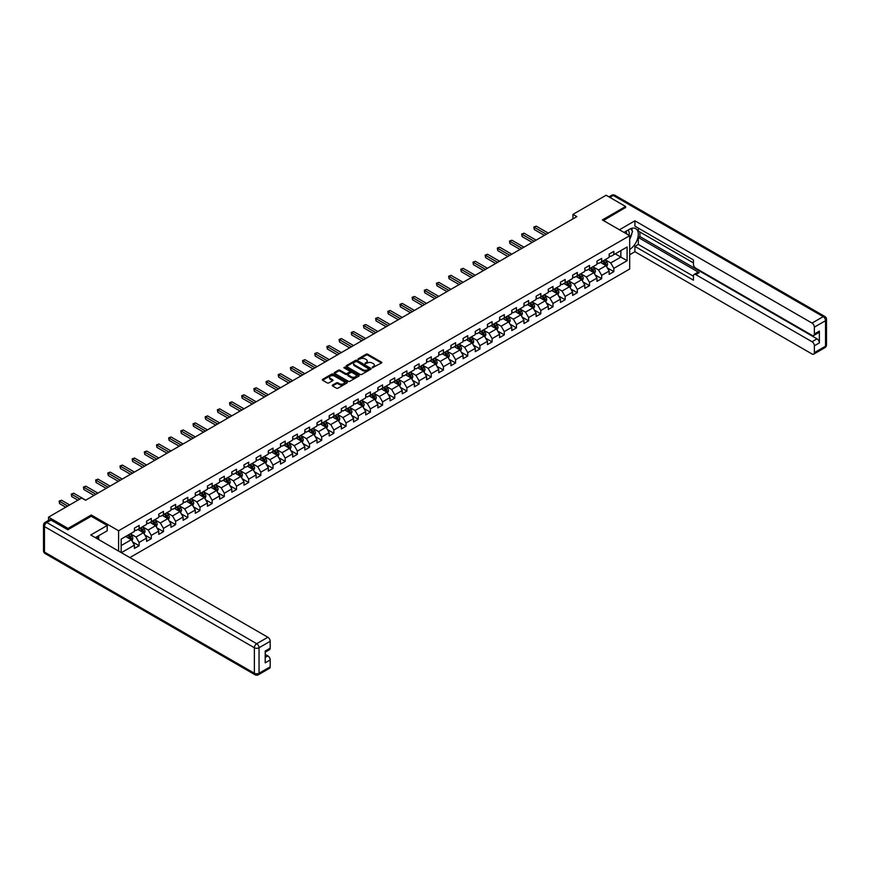 <?xml version="1.0" encoding="UTF-8"?>
<svg xmlns="http://www.w3.org/2000/svg" width="870" height="870" viewBox="0 0 870 870"><rect width="100%" height="100%" fill="white"/><g stroke="black" fill="none" stroke-linecap="round" stroke-linejoin="round"><path stroke-width="1.3" d="M372.284 367.738L381.495 363.04A1.087 0.631 0 0 0 381.495 362.159L367.716 354.199A1.087 0.631 0 0 0 366.183 354.199L358.038 358.897L358.038 359.517L360.169 358.908A3.469 2.001 0 0 1 365.074 358.908L366.216 359.571A3.469 2.001 0 0 1 367.238 360.985A3.469 2.001 0 0 1 366.216 362.398L365.161 363.627L367.292 363.018A3.469 2.001 0 0 1 372.197 363.018L373.339 363.682A3.469 2.001 0 0 1 374.361 365.096A3.469 2.001 0 0 1 373.339 366.509L372.284 367.118M332.558 385.062A1.087 0.631 0 0 0 332.558 385.943L336.429 388.183A1.087 0.631 0 0 0 337.951 388.183L346.989 382.963A1.087 0.631 0 0 0 346.989 382.082L333.21 374.122A1.087 0.631 0 0 0 331.677 374.122L322.639 379.342A1.087 0.631 0 0 0 322.639 380.223L327.305 382.92A1.087 0.631 0 0 0 328.838 382.92L332.71 380.69A1.087 0.631 0 0 0 332.71 379.798L330.393 378.461A2.893 1.675 0 0 1 329.545 377.275A2.893 1.675 0 0 1 331.329 375.731A2.893 1.675 0 0 1 334.493 376.101L343.563 381.343A2.893 1.675 0 0 1 344.411 382.517A2.893 1.675 0 0 1 342.628 384.062A2.893 1.675 0 0 1 339.474 383.703L337.951 382.833A1.087 0.631 0 0 0 336.429 382.833L332.558 385.062L332.558 385.943L336.429 383.735L336.429 382.833M91.285 516.301L91.285 514.996L68.034 528.416L48.524 517.15L48.524 520.401M91.285 514.996L118.592 530.754L629.684 235.683L629.684 269.026L129.869 557.583M625.628 207.712L625.628 206.494L602.366 219.925L629.684 235.683M625.628 206.494L606.118 195.239L572.949 214.379L572.949 218.881M48.524 517.15L81.693 498.01L85.586 500.261L576.854 216.63L572.949 214.379M360.245 374.426A1.087 0.631 0 0 0 361.779 374.426L370.816 369.206A1.087 0.631 0 0 0 370.816 368.325L357.026 360.365A1.087 0.631 0 0 0 355.493 360.365L346.456 365.585A1.087 0.631 0 0 0 346.456 366.466L360.245 374.426M344.118 367.901L344.89 368.01L344.89 367.107L358.908 375.198A1.087 0.631 0 0 1 358.908 376.09L349.87 381.299A1.087 0.631 0 0 1 348.337 381.299L334.548 373.35L338.419 371.131L338.419 370.228L334.548 372.458A1.087 0.631 0 0 0 334.548 373.35L334.548 372.458M338.419 371.131A1.087 0.631 0 0 1 339.952 371.131L339.952 370.228A1.087 0.631 0 0 0 338.419 370.228M339.952 370.228L345.542 373.458A1.087 0.631 0 0 0 347.076 373.458L349.631 371.979A1.087 0.631 0 0 0 349.631 371.088L343.813 367.727L344.89 367.107M118.592 551.08L118.592 530.754M132.599 541.956L139.113 545.718L139.113 542.423L146.606 538.106L146.606 541.39L151.293 538.693L151.293 535.398L158.786 531.081L158.786 534.365L163.462 531.657L163.462 528.373L170.955 524.044L170.955 527.34L175.631 524.632L175.631 521.347L183.124 517.019L183.124 520.303L187.811 517.606L187.811 514.322L195.293 509.994L195.293 513.278L199.98 510.581L199.98 507.286L207.473 502.969L207.473 506.253L212.149 503.545L212.149 500.261L219.642 495.933L219.642 499.228L224.329 496.52L224.329 493.236L231.811 488.907L231.811 492.202L236.499 489.495L236.499 486.21L243.992 481.882L243.992 485.166L248.668 482.469L248.668 479.174L256.161 474.857L256.161 478.141L260.837 475.444L260.837 472.149L268.33 467.832L268.33 471.116L273.017 468.408L273.017 465.124L280.51 460.796L280.51 464.091L285.186 461.383L285.186 458.098L292.679 453.77L292.679 457.054L297.355 454.357L297.355 451.073L304.848 446.745L304.848 450.029L309.535 447.332L309.535 444.037L317.017 439.72L317.017 443.004L321.704 440.296L321.704 437.012L329.197 432.684L329.197 435.979L333.873 433.271L333.873 429.987L341.366 425.658L341.366 428.953L346.053 426.246L346.053 422.961L353.535 418.633L353.535 421.917L358.222 419.22L358.222 415.925L365.715 411.608L365.715 414.892L370.392 412.195L370.392 408.9L377.885 404.583L377.885 407.867L382.561 405.159L382.561 401.875L390.054 397.546L390.054 400.842L394.741 398.134L394.741 394.849L402.234 390.521L402.234 393.805L406.91 391.108L406.91 387.824L414.403 383.496L414.403 386.78L419.079 384.083L419.079 380.788L426.572 376.471L426.572 379.755L431.259 377.058L431.259 373.763L438.741 369.435L438.741 372.73L443.428 370.022L443.428 366.738L450.921 362.409L450.921 365.704L455.597 362.997L455.597 359.712L463.09 355.384L463.09 358.668L467.766 355.971L467.766 352.676L475.259 348.359L475.259 351.643L479.946 348.946L479.946 345.651L487.439 341.334L487.439 344.618L492.115 341.91L492.115 338.626L499.608 334.297L499.608 337.593L504.285 334.885L504.285 331.601L511.777 327.272L511.777 330.567L516.465 327.859L516.465 324.575L523.947 320.247L523.947 323.531L528.634 320.834L528.634 317.539L536.127 313.222L536.127 316.506L540.803 313.809L540.803 310.514L548.296 306.186L548.296 309.481L552.983 306.773L552.983 303.489L560.465 299.16L560.465 302.455L565.152 299.748L565.152 296.463L572.645 292.135L572.645 295.419L577.321 292.722L577.321 289.427L584.814 285.11L584.814 288.394L589.49 285.697L589.49 282.402L596.983 278.085L596.983 281.369L601.67 278.661L601.67 275.377L609.163 271.048L609.163 274.344L613.839 271.636L613.839 268.351L627.107 260.695L627.107 246.993L620.865 250.603L620.865 257.085L627.107 260.695M139.113 545.718L134.437 548.415L134.437 545.131L121.365 552.678M121.169 552.559L121.169 539.096L134.437 531.439L134.437 528.144L139.113 525.447L139.113 528.732L146.606 524.403L146.606 521.119L151.293 518.411L151.293 521.706L158.786 517.378L158.786 514.094L163.462 511.386L163.462 514.681L170.955 510.353L170.955 507.069L175.631 504.361L175.631 507.645L183.124 503.328L183.124 500.032L187.811 497.335L187.811 500.62L195.293 496.302L195.293 493.007L199.98 490.31L199.98 493.594L207.473 489.266L207.473 485.982L212.149 483.274L212.149 486.569L219.642 482.241L219.642 478.957L224.329 476.249L224.329 479.544L231.811 475.216L231.811 471.921L236.499 469.224L236.499 472.508L243.992 468.19L243.992 464.895L248.668 462.198L248.668 465.483L256.161 461.154L256.161 457.87L260.837 455.162L260.837 458.457L268.33 454.129L268.33 450.845L273.017 448.137L273.017 451.432L280.51 447.104L280.51 443.82L285.186 441.112L285.186 444.396L292.679 440.079L292.679 436.783L297.355 434.087L297.355 437.371L304.848 433.053L304.848 429.758L309.535 427.061L309.535 430.346L317.017 426.017L317.017 422.733L321.704 420.025L321.704 423.32L329.197 418.992L329.197 415.708L333.873 413L333.873 416.295L341.366 411.967L341.366 408.672L346.053 405.975L346.053 409.259L353.535 404.941L353.535 401.646L358.222 398.949L358.222 402.234L365.715 397.905L365.715 394.621L370.392 391.913L370.392 395.208L377.885 390.88L377.885 387.596L382.561 384.888L382.561 388.183L390.054 383.855L390.054 380.571L394.741 377.863L394.741 381.147L402.234 376.83L402.234 373.534L406.91 370.837L406.91 374.122L414.403 369.804L414.403 366.509L419.079 363.812L419.079 367.096L426.572 362.768L426.572 359.484L431.259 356.776L431.259 360.071L438.741 355.743L438.741 352.459L443.428 349.751L443.428 353.046L450.921 348.718L450.921 345.423L455.597 342.726L455.597 346.01L463.09 341.692L463.09 338.397L467.766 335.7L467.766 338.985L475.259 334.656L475.259 331.372L479.946 328.664L479.946 331.959L487.439 327.631L487.439 324.347L492.115 321.639L492.115 324.934L499.608 320.606L499.608 317.322L504.285 314.614L504.285 317.898L511.777 313.581L511.777 310.285L516.465 307.588L516.465 310.873L523.947 306.555L523.947 303.26L528.634 300.563L528.634 303.847L536.127 299.519L536.127 296.235L540.803 293.527L540.803 296.822L548.296 292.494L548.296 289.21L552.983 286.502L552.983 289.797L560.465 285.469L560.465 282.174L565.152 279.477L565.152 282.761L572.645 278.443L572.645 275.148L577.321 272.451L577.321 275.736L584.814 271.407L584.814 268.123L589.49 265.426L589.49 268.71L596.983 264.382L596.983 261.098L601.67 258.39L601.67 261.685L609.163 257.357L609.163 254.073L613.839 251.365L613.839 254.649L627.107 246.993M137.873 529.449L143.485 532.701L135.992 537.018L130.38 533.778M134.437 529.634L135.992 530.537L139.113 528.732M135.992 537.018L139.113 542.423M143.485 532.701L146.606 538.106M150.042 522.424L155.665 525.665L148.172 529.993L142.549 526.752M146.606 522.609L148.172 523.512L151.293 521.706M148.172 529.993L151.293 535.398M155.665 525.665L158.786 531.081M162.211 515.399L167.834 518.64L160.341 522.968L154.719 519.727M158.786 515.584L160.341 516.476L163.462 514.681M160.341 522.968L163.462 528.373M167.834 518.64L170.955 524.044M174.392 508.374L180.003 511.614L172.51 515.943L166.899 512.691M170.955 508.548L172.51 509.45L175.631 507.645M172.51 515.943L175.631 521.347M180.003 511.614L183.124 517.019M186.561 501.337L192.172 504.589L184.69 508.906L179.068 505.666M183.124 501.522L184.69 502.425L187.811 500.62M184.69 508.906L187.811 514.322M192.172 504.589L195.293 509.994M198.73 494.312L204.352 497.564L196.859 501.881L191.237 498.64M195.293 494.497L196.859 495.4L199.98 493.594M196.859 501.881L199.98 507.286M204.352 497.564L207.473 502.969M210.899 487.287L216.521 490.528L209.028 494.856L203.417 491.615M207.473 487.472L209.028 488.364L212.149 486.569M209.028 494.856L212.149 500.261M216.521 490.528L219.642 495.933M223.079 480.262L228.69 483.502L221.208 487.831L215.586 484.59M219.642 480.436L221.208 481.338L224.329 479.544M221.208 487.831L224.329 493.236M228.69 483.502L231.811 488.907M235.248 473.236L240.87 476.477L233.377 480.805L227.755 477.554M231.811 473.41L233.377 474.313L236.499 472.508M233.377 480.805L236.499 486.21M240.87 476.477L243.992 481.882M247.417 466.2L253.039 469.452L245.547 473.769L239.935 470.529M243.992 466.385L245.547 467.288L248.668 465.483M245.547 473.769L248.668 479.174M253.039 469.452L256.161 474.857M259.597 459.175L265.209 462.416L257.716 466.744L252.104 463.503M256.161 459.36L257.716 460.263L260.837 458.457M257.716 466.744L260.837 472.149M265.209 462.416L268.33 467.832M271.766 452.15L277.389 455.391L269.896 459.719L264.273 456.478M268.33 452.335L269.896 453.226L273.017 451.432M269.896 459.719L273.017 465.124M277.389 455.391L280.51 460.796M283.935 445.125L289.558 448.365L282.065 452.694L276.442 449.442M280.51 445.299L282.065 446.201L285.186 444.396M282.065 452.694L285.186 458.098M289.558 448.365L292.679 453.77M296.115 438.099L301.727 441.34L294.234 445.657L288.622 442.417M292.679 438.273L294.234 439.176L297.355 437.371M294.234 445.657L297.355 451.073M301.727 441.34L304.848 446.745M308.284 431.063L313.896 434.315L306.414 438.632L300.792 435.391M304.848 431.248L306.414 432.151L309.535 430.346M306.414 438.632L309.535 444.037M313.896 434.315L317.017 439.72M320.454 424.038L326.076 427.279L318.583 431.607L312.961 428.366M317.017 424.223L318.583 425.115L321.704 423.32M318.583 431.607L321.704 437.012M326.076 427.279L329.197 432.684M332.623 417.013L338.245 420.253L330.752 424.582L325.141 421.341M329.197 417.187L330.752 418.089L333.873 416.295M330.752 424.582L333.873 429.987M338.245 420.253L341.366 425.658M344.803 409.987L350.414 413.228L342.932 417.556L337.31 414.305M341.366 410.161L342.932 411.064L346.053 409.259M342.932 417.556L346.053 422.961M350.414 413.228L353.535 418.633M356.972 402.951L362.594 406.203L355.101 410.52L349.479 407.28M353.535 403.136L355.101 404.039L358.222 402.234M355.101 410.52L358.222 415.925M362.594 406.203L365.715 411.608M369.141 395.926L374.763 399.167L367.271 403.495L361.648 400.254M365.715 396.111L367.271 397.014L370.392 395.208M367.271 403.495L370.392 408.9M374.763 399.167L377.885 404.583M381.321 388.901L386.933 392.142L379.44 396.47L373.828 393.229M377.885 389.086L379.44 389.978L382.561 388.183M379.44 396.47L382.561 401.875M386.933 392.142L390.054 397.546M393.49 381.876L399.112 385.116L391.62 389.445L385.997 386.193M390.054 382.05L391.62 382.952L394.741 381.147M391.62 389.445L394.741 394.849M399.112 385.116L402.234 390.521M405.659 374.85L411.282 378.091L403.789 382.408L398.166 379.168M402.234 375.024L403.789 375.927L406.91 374.122M403.789 382.408L406.91 387.824M411.282 378.091L414.403 383.496M417.828 367.814L423.451 371.066L415.958 375.383L410.346 372.142M414.403 367.999L415.958 368.902L419.079 367.096M415.958 375.383L419.079 380.788M423.451 371.066L426.572 376.471M430.008 360.789L435.62 364.03L428.138 368.358L422.515 365.117M426.572 360.974L428.138 361.866L431.259 360.071M428.138 368.358L431.259 373.763M435.62 364.03L438.741 369.435M442.178 353.764L447.8 357.004L440.307 361.333L434.685 358.092M438.741 353.938L440.307 354.84L443.428 353.046M440.307 361.333L443.428 366.738M447.8 357.004L450.921 362.409M454.347 346.738L459.969 349.979L452.476 354.308L446.865 351.056M450.921 346.912L452.476 347.815L455.597 346.01M452.476 354.308L455.597 359.712M459.969 349.979L463.09 355.384M466.527 339.702L472.138 342.954L464.645 347.271L459.034 344.031M463.09 339.887L464.645 340.79L467.766 338.985M464.645 347.271L467.766 352.676M472.138 342.954L475.259 348.359M478.696 332.677L484.318 335.918L476.825 340.246L471.203 337.005M475.259 332.862L476.825 333.765L479.946 331.959M476.825 340.246L479.946 345.651M484.318 335.918L487.439 341.334M490.865 325.652L496.487 328.893L488.994 333.221L483.372 329.98M487.439 325.837L488.994 326.728L492.115 324.934M488.994 333.221L492.115 338.626M496.487 328.893L499.608 334.297M503.045 318.627L508.656 321.867L501.163 326.196L495.552 322.944M499.608 318.801L501.163 319.703L504.285 317.898M501.163 326.196L504.285 331.601M508.656 321.867L511.777 327.272M515.214 311.601L520.825 314.842L513.343 319.159L507.721 315.919M511.777 311.775L513.343 312.678L516.465 310.873M513.343 319.159L516.465 324.575M520.825 314.842L523.947 320.247M527.383 304.565L533.005 307.817L525.513 312.134L519.89 308.894M523.947 304.75L525.513 305.653L528.634 303.847M525.513 312.134L528.634 317.539M533.005 307.817L536.127 313.222M539.552 297.54L545.175 300.781L537.682 305.109L532.07 301.868M536.127 297.725L537.682 298.617L540.803 296.822M537.682 305.109L540.803 310.514M545.175 300.781L548.296 306.186M551.732 290.515L557.344 293.755L549.862 298.084L544.239 294.843M548.296 290.689L549.862 291.591L552.983 289.797M549.862 298.084L552.983 303.489M557.344 293.755L560.465 299.16M563.901 283.489L569.524 286.73L562.031 291.058L556.408 287.807M560.465 283.663L562.031 284.566L565.152 282.761M562.031 291.058L565.152 296.463M569.524 286.73L572.645 292.135M576.071 276.453L581.693 279.705L574.2 284.022L568.588 280.782M572.645 276.638L574.2 277.541L577.321 275.736M574.2 284.022L577.321 289.427M581.693 279.705L584.814 285.11M588.25 269.428L593.862 272.669L586.369 276.997L580.758 273.756M584.814 269.613L586.369 270.516L589.49 268.71M586.369 276.997L589.49 282.402M593.862 272.669L596.983 278.085M600.42 262.403L606.042 265.644L598.549 269.972L592.927 266.731M596.983 262.588L598.549 263.479L601.67 261.685M598.549 269.972L601.67 275.377M606.042 265.644L609.163 271.048M615.242 253.844L620.865 257.085L610.718 262.947L605.096 259.695M609.163 255.552L610.718 256.454L613.839 254.649M610.718 262.947L613.839 268.351M68.034 528.416L68.034 529.634M121.169 545.577L131.316 539.726L125.693 536.486M131.316 539.726L134.437 545.131M607.325 267.873L613.839 271.636M595.156 274.909L601.67 278.661M582.976 281.934L589.49 285.697M570.807 288.96L577.321 292.722M558.638 295.985L565.152 299.748M546.458 303.01L552.983 306.773M534.289 310.046L540.803 313.809M522.12 317.071L528.634 320.834M509.95 324.097L516.465 327.859M497.77 331.122L504.285 334.885M485.601 338.158L492.115 341.91M473.432 345.183L479.946 348.946M461.252 352.209L467.766 355.971M449.083 359.234L455.597 362.997M436.914 366.259L443.428 370.022M424.734 373.295L431.259 377.058M412.565 380.32L419.079 384.083M400.396 387.346L406.91 391.108M388.227 394.371L394.741 398.134M376.047 401.407L382.561 405.159M363.877 408.432L370.392 412.195M351.708 415.458L358.222 419.22M339.528 422.483L346.053 426.246M327.359 429.508L333.873 433.271M315.19 436.544L321.704 440.296M303.021 443.569L309.535 447.332M290.841 450.595L297.355 454.357M278.672 457.62L285.186 461.383M266.503 464.645L273.017 468.408M254.323 471.681L260.837 475.444M242.154 478.707L248.668 482.469M229.984 485.732L236.499 489.495M217.804 492.757L224.329 496.52M205.635 499.793L212.149 503.545M193.466 506.818L199.98 510.581M181.297 513.844L187.811 517.606M169.117 520.869L175.631 524.632M156.948 527.894L163.462 531.657M144.779 534.93L151.293 538.693M372.588 367.847L373.339 367.412A3.469 2.001 0 0 0 374.361 365.998L374.361 365.096M367.238 360.985L367.238 361.887A3.469 2.001 0 0 1 366.216 363.301L365.465 363.736M381.495 362.159L381.495 363.04L367.716 355.101A1.087 0.631 0 0 0 366.183 355.101L358.342 359.625M370.794 369.217L357.026 361.267A1.087 0.631 0 0 0 355.493 361.267L346.467 366.477L346.456 365.585M368.902 369.076L356.798 361.474L354.612 362.116A3.469 2.001 0 0 0 353.601 363.529A3.469 2.001 0 0 0 354.612 364.943L362.888 369.717A3.469 2.001 0 0 0 367.792 369.717L368.902 369.076L368.902 369.978L368.902 369.358M353.601 363.529L353.601 364.432A3.469 2.001 0 0 0 354.612 365.846L354.612 364.943M368.902 369.978L367.792 370.62A3.469 2.001 0 0 1 362.888 370.62L354.612 365.846M339.952 371.131L345.542 374.361A1.087 0.631 0 0 0 347.076 374.361L349.631 372.871A1.087 0.631 0 0 0 349.957 372.436L349.957 371.533M344.89 368.01L358.886 376.09M351.339 376.808A2.893 1.675 0 0 0 354.492 377.167A2.893 1.675 0 0 0 356.287 375.622A2.893 1.675 0 0 0 355.438 374.437L352.241 372.588A1.087 0.631 0 0 0 350.708 372.588L348.141 374.078A1.087 0.631 0 0 0 348.141 374.959L351.339 376.808L351.339 377.71A2.893 1.675 0 0 0 354.492 378.069A2.893 1.675 0 0 0 356.287 376.525L356.287 375.622M347.826 374.513L347.826 375.416A1.087 0.631 0 0 0 348.141 375.862L348.141 374.959M351.339 377.71L348.141 375.862M344.411 382.517L344.411 383.42A2.893 1.675 0 0 1 342.628 384.964A2.893 1.675 0 0 1 339.474 384.605L337.951 383.735A1.087 0.631 0 0 0 336.429 383.735M329.545 377.275L329.545 378.178A2.893 1.675 0 0 0 330.393 379.363L330.393 378.461M332.71 379.798L332.71 380.69L330.393 379.363M346.989 382.082L346.989 382.963L333.21 375.024A1.087 0.631 0 0 0 331.677 375.024L322.65 380.233L322.639 379.342M606.651 266.709L607.586 264.371A2.925 1.686 -120 0 0 606.651 261.881L605.041 259.738M602.236 263.447L601.137 261.99M548.296 233.117L536.224 226.156L534.278 227.277L534.278 229.528L544.392 235.378M602.616 261.13L604.226 263.284A2.925 1.686 60 0 1 605.063 265.046L605.998 264.502A2.925 1.686 -120 0 0 605.161 262.74L603.552 260.587M602.823 261.011L604.606 263.403A1.49 0.859 60 0 1 604.878 263.849L605.998 264.502M534.278 229.528L533.843 227.026L546.349 234.247M533.843 227.026L536.224 226.156M628.966 235.281A7.177 4.143 120 0 0 627.912 230.18M626.683 233.954A4.915 2.838 120 0 0 625.671 231.485A4.915 2.838 120 0 0 625.66 231.474M630.641 228.679L632.566 231.409L629.684 238.848M97.201 536.572L99.006 539.77M624.018 232.42L629.521 229.245A12.419 7.167 120 0 1 635.731 228.636A12.419 7.167 120 0 1 637.666 238.478A12.419 7.167 120 0 1 629.684 249.429M629.684 254.747L634.904 251.724L634.904 246.406L693.433 280.194L693.433 275.964A3.306 1.914 -120 0 1 694.119 274.452A3.306 1.914 -120 0 1 695.772 274.615L812.036 341.736L817.028 338.854A3.306 1.914 60 0 1 819.366 342.91L819.366 331.1A3.306 1.914 60 0 1 818.681 332.623L813.689 335.505A3.306 1.914 -120 0 0 814.374 333.982L814.374 327.142A3.306 1.914 -120 0 0 812.036 323.085L823.194 316.637L613.296 195.456L609.903 197.414M639.907 231.996L639.907 236.586L638.341 237.488L638.341 244.426L634.904 246.406M638.341 228.125L638.341 231.094L693.433 262.903M813.689 335.505A3.306 1.914 -120 0 1 812.036 335.341L695.772 268.21A3.306 1.914 -120 0 1 693.433 264.165L693.433 259.923L634.904 226.135L634.904 220.817L812.036 323.085M619.418 229.767L634.904 220.817M634.904 251.724L812.036 353.992A3.306 1.914 -120 0 0 813.689 354.155A3.306 1.914 -120 0 0 814.374 352.633L814.374 345.792A3.306 1.914 -120 0 0 812.036 341.736M625.628 207.441L603.421 220.534M638.341 237.488L699.208 272.625L695.772 274.615M639.907 236.586L817.028 338.854M638.341 244.426L693.433 276.236M694.119 274.452L697.544 272.462A3.306 1.914 60 0 1 699.208 272.625M629.684 239.206A12.419 7.167 120 0 0 631.935 233.029M632.142 230.8A12.419 7.167 120 0 0 631.827 228.266M51.026 520.086L46.806 522.511A3.306 1.914 -120 0 0 45.153 522.348L49.372 519.923A3.306 1.914 60 0 1 51.026 520.086L67.795 529.765L91.209 516.258L107.206 525.491L107.206 530.809L96.124 537.203A12.419 7.167 120 0 0 95.374 537.671M107.206 525.491L90.741 534.996L267.862 637.253A3.306 1.914 60 0 1 270.2 641.31L270.2 648.161A3.306 1.914 60 0 1 269.515 649.672L265.209 652.163M98.701 538.704L98.701 535.713M265.209 657.437L267.862 655.904A3.306 1.914 60 0 1 270.2 659.96L270.2 666.811A3.306 1.914 60 0 1 269.515 668.323L258.357 674.761A3.306 1.914 -120 0 0 259.042 673.25L270.2 666.811M270.2 648.161L265.209 651.043L265.209 662.842L270.2 659.96M267.862 655.904L265.209 654.37M594.482 273.745L595.406 271.407A2.925 1.686 -120 0 0 594.482 268.917L592.861 266.764M590.056 270.472L588.968 269.015M536.127 240.153L524.055 233.182L522.098 234.302L522.098 236.553L532.222 242.404M590.447 268.156L592.057 270.309A2.925 1.686 60 0 1 592.894 272.071L593.829 271.527A2.925 1.686 -120 0 0 592.992 269.765L591.382 267.623M590.654 268.047L592.437 270.429A1.49 0.859 60 0 1 592.709 270.875L593.829 271.527M522.098 236.553L521.674 234.063L534.169 241.273M521.674 234.063L524.055 233.182M582.313 280.771L583.237 278.433A2.925 1.686 -120 0 0 582.302 275.942L580.692 273.789M577.887 277.508L576.788 276.04M523.947 247.178L511.886 240.207L509.929 241.338L509.929 243.589L520.053 249.429M578.278 275.192L579.888 277.334A2.925 1.686 60 0 1 580.725 279.096L581.66 278.552A2.925 1.686 -120 0 0 580.823 276.801L579.213 274.648M578.474 275.072L580.268 277.454A1.49 0.859 60 0 1 580.54 277.911L581.66 278.552M509.929 243.589L509.505 241.088L522 248.298M509.505 241.088L511.886 240.207M570.133 287.796L571.068 285.458A2.925 1.686 -120 0 0 570.133 282.967L568.523 280.814M565.717 284.533L564.619 283.076M511.777 254.203L499.706 247.232L497.76 248.363L497.76 250.614L507.873 256.454M566.098 282.217L567.708 284.37A2.925 1.686 60 0 1 568.545 286.121L569.491 285.588A2.925 1.686 -120 0 0 568.654 283.827L567.033 281.673M566.305 282.097L568.088 284.479A1.49 0.859 60 0 1 568.36 284.936L569.491 285.588M497.76 250.614L497.325 248.113L509.831 255.334M497.325 248.113L499.706 247.232M557.964 294.821L558.888 292.483A2.925 1.686 -120 0 0 557.964 289.993L556.354 287.85M553.537 291.559L552.45 290.101M499.608 261.228L487.537 254.257L485.59 255.388L485.59 257.64L495.704 263.479M553.929 289.242L555.538 291.396A2.925 1.686 60 0 1 556.376 293.147L557.311 292.614A2.925 1.686 -120 0 0 556.474 290.852L554.864 288.699M554.136 289.123L555.919 291.515A1.49 0.859 60 0 1 556.191 291.961L557.311 292.614M485.59 257.64L485.155 255.138L497.651 262.359M485.155 255.138L487.537 254.257M545.794 301.857L546.719 299.519A2.925 1.686 -120 0 0 545.784 297.029L544.174 294.876M541.368 298.584L540.27 297.127M487.439 268.254L475.368 261.294L473.41 262.414L473.41 264.665L483.535 270.516M541.76 296.268L543.369 298.421A2.925 1.686 60 0 1 544.207 300.183L545.142 299.639A2.925 1.686 -120 0 0 544.305 297.877L542.695 295.735M541.966 296.148L543.75 298.54A1.49 0.859 60 0 1 544.022 298.986L545.142 299.639M473.41 264.665L472.986 262.164L485.482 269.385M472.986 262.164L475.368 261.294M533.614 308.883L534.55 306.544A2.925 1.686 -120 0 0 533.614 304.054L532.005 301.901M529.199 305.609L528.101 304.152M475.259 275.29L463.188 268.319L461.241 269.439L461.241 271.701L471.366 277.541M529.591 303.293L531.2 305.446A2.925 1.686 60 0 1 532.038 307.208L532.973 306.664A2.925 1.686 -120 0 0 532.135 304.902L530.526 302.76M529.786 303.184L531.581 305.566A1.49 0.859 60 0 1 531.842 306.022L532.973 306.664M461.241 271.701L460.806 269.2L473.313 276.41M460.806 269.2L463.188 268.319M521.445 315.908L522.381 313.57A2.925 1.686 -120 0 0 521.445 311.079L519.836 308.926M517.019 312.645L515.932 311.177M463.09 282.315L451.019 275.344L449.072 276.475L449.072 278.726L459.186 284.566M517.411 310.329L519.02 312.471A2.925 1.686 60 0 1 519.858 314.233L520.793 313.689A2.925 1.686 -120 0 0 519.955 311.938L518.346 309.785M517.617 310.209L519.401 312.591A1.49 0.859 60 0 1 519.673 313.048L520.793 313.689M449.072 278.726L448.637 276.225L461.143 283.435M448.637 276.225L451.019 275.344M509.276 322.933L510.201 320.595A2.925 1.686 -120 0 0 509.265 318.105L507.656 315.962M504.85 319.671L503.763 318.213M450.921 289.34L438.85 282.369L436.892 283.5L436.892 285.751L447.017 291.591M505.242 317.354L506.851 319.507A2.925 1.686 60 0 1 507.688 321.258L508.624 320.726A2.925 1.686 -120 0 0 507.786 318.964L506.177 316.81M505.448 317.235L507.232 319.616A1.49 0.859 60 0 1 507.504 320.073L508.624 320.726M436.892 285.751L436.468 283.25L448.963 290.471M436.468 283.25L438.85 282.369M497.107 329.958L498.031 327.62A2.925 1.686 -120 0 0 497.096 325.13L495.487 322.987M492.681 326.696L491.583 325.239M438.741 296.365L426.67 289.405L424.723 290.526L424.723 292.777L434.848 298.617M493.072 324.379L494.682 326.533A2.925 1.686 60 0 1 495.519 328.294L496.455 327.751A2.925 1.686 -120 0 0 495.617 325.989L494.008 323.836M493.268 324.26L495.063 326.652A1.49 0.859 60 0 1 495.334 327.098L496.455 327.751M424.723 292.777L424.299 290.275L436.794 297.496M424.299 290.275L426.67 289.405M484.927 336.994L485.862 334.656A2.925 1.686 -120 0 0 484.927 332.166L483.318 330.013M480.512 333.721L479.413 332.264M426.572 303.402L414.501 296.431L412.554 297.551L412.554 299.802L422.668 305.653M480.892 331.405L482.502 333.558A2.925 1.686 60 0 1 483.339 335.32L484.275 334.776A2.925 1.686 -120 0 0 483.437 333.014L481.828 330.872M481.099 331.296L482.883 333.678A1.49 0.859 60 0 1 483.154 334.123L484.275 334.776M412.554 299.802L412.119 297.312L424.625 304.522M412.119 297.312L414.501 296.431M472.758 344.02L473.682 341.682A2.925 1.686 -120 0 0 472.758 339.191L471.138 337.038M468.332 340.757L467.244 339.289M414.403 310.427L402.331 303.456L400.374 304.587L400.374 306.838L410.499 312.678M468.723 338.441L470.333 340.583A2.925 1.686 60 0 1 471.17 342.345L472.105 341.801A2.925 1.686 -120 0 0 471.268 340.05L469.659 337.897M468.93 338.321L470.713 340.703A1.49 0.859 60 0 1 470.985 341.16L472.105 341.801M400.374 306.838L399.95 304.337L412.445 311.547M399.95 304.337L402.331 303.456M460.589 351.045L461.513 348.707A2.925 1.686 -120 0 0 460.578 346.216L458.969 344.063M456.163 347.782L455.064 346.325M402.223 317.452L390.162 310.481L388.205 311.612L388.205 313.863L398.329 319.703M456.554 345.466L458.164 347.619A2.925 1.686 60 0 1 459.001 349.37L459.936 348.837A2.925 1.686 -120 0 0 459.099 347.076L457.489 344.922M456.75 345.346L458.544 347.728A1.49 0.859 60 0 1 458.816 348.185L459.936 348.837M388.205 313.863L387.781 311.362L400.276 318.583M387.781 311.362L390.162 310.481M448.409 358.07L449.344 355.732A2.925 1.686 -120 0 0 448.409 353.242L446.799 351.099M443.994 354.808L442.895 353.351M390.054 324.477L377.982 317.506L376.036 318.637L376.036 320.889L386.149 326.728M444.374 352.491L445.984 354.645A2.925 1.686 60 0 1 446.821 356.396L447.767 355.863A2.925 1.686 -120 0 0 446.93 354.101L445.32 351.948M444.581 352.372L446.364 354.764A1.49 0.859 60 0 1 446.636 355.21L447.767 355.863M376.036 320.889L375.601 318.387L388.107 325.608M375.601 318.387L377.982 317.506M436.24 365.106L437.164 362.757A2.925 1.686 -120 0 0 436.24 360.278L434.63 358.125M431.814 361.833L430.726 360.376M377.885 331.503L365.813 324.543L363.867 325.663L363.867 327.914L373.98 333.765M432.205 359.517L433.815 361.67A2.925 1.686 60 0 1 434.652 363.432L435.587 362.888A2.925 1.686 -120 0 0 434.75 361.126L433.14 358.984M432.412 359.397L434.195 361.789A1.49 0.859 60 0 1 434.467 362.235L435.587 362.888M363.867 327.914L363.432 325.413L375.938 332.634M363.432 325.413L365.813 324.543M424.071 372.132L424.995 369.793A2.925 1.686 -120 0 0 424.06 367.303L422.45 365.15M419.644 368.858L418.546 367.401M365.715 338.539L353.644 331.568L351.687 332.688L351.687 334.95L361.811 340.79M420.036 366.542L421.645 368.695A2.925 1.686 60 0 1 422.483 370.457L423.418 369.913A2.925 1.686 -120 0 0 422.581 368.151L420.971 366.009M420.243 366.433L422.026 368.815A1.49 0.859 60 0 1 422.298 369.271L423.418 369.913M351.687 334.95L351.262 332.449L363.758 339.659M351.262 332.449L353.644 331.568M411.891 379.157L412.826 376.819A2.925 1.686 -120 0 0 411.891 374.328L410.281 372.175M407.475 375.894L406.377 374.426M353.535 345.564L341.464 338.593L339.517 339.724L339.517 341.975L349.642 347.815M407.867 373.578L409.476 375.72A2.925 1.686 60 0 1 410.314 377.482L411.249 376.938A2.925 1.686 -120 0 0 410.412 375.187L408.802 373.034M408.063 373.458L409.857 375.84A1.49 0.859 60 0 1 410.118 376.297L411.249 376.938M339.517 341.975L339.082 339.474L351.589 346.684M339.082 339.474L341.464 338.593M399.721 386.182L400.657 383.844A2.925 1.686 -120 0 0 399.721 381.354L398.112 379.211M395.295 382.92L394.208 381.462M341.366 352.589L329.295 345.618L327.348 346.749L327.348 349L337.462 354.84M395.687 380.603L397.296 382.756A2.925 1.686 60 0 1 398.134 384.507L399.069 383.974A2.925 1.686 -120 0 0 398.232 382.213L396.622 380.06M395.894 380.484L397.677 382.865A1.49 0.859 60 0 1 397.949 383.322L399.069 383.974M327.348 349L326.913 346.499L339.42 353.72M326.913 346.499L329.295 345.618M387.552 393.207L388.477 390.869A2.925 1.686 -120 0 0 387.541 388.379L385.932 386.236M383.126 389.945L382.039 388.488M329.197 359.614L317.126 352.654L315.168 353.775L315.168 356.026L325.293 361.866M383.518 387.628L385.127 389.782A2.925 1.686 60 0 1 385.965 391.543L386.9 391A2.925 1.686 -120 0 0 386.062 389.238L384.453 387.085M383.724 387.509L385.508 389.901A1.49 0.859 60 0 1 385.78 390.347L386.9 391M315.168 356.026L314.744 353.524L327.24 360.745M314.744 353.524L317.126 352.654M375.383 400.243L376.308 397.905A2.925 1.686 -120 0 0 375.372 395.415L373.763 393.262M370.957 396.97L369.859 395.513M317.017 366.651L304.946 359.68L302.999 360.8L302.999 363.051L313.124 368.902M371.349 394.654L372.958 396.807A2.925 1.686 60 0 1 373.796 398.569L374.731 398.025A2.925 1.686 -120 0 0 373.893 396.263L372.284 394.121M371.544 394.545L373.339 396.927A1.49 0.859 60 0 1 373.611 397.372L374.731 398.025M302.999 363.051L302.575 360.561L315.07 367.771M302.575 360.561L304.946 359.68M363.203 407.269L364.138 404.931A2.925 1.686 -120 0 0 363.203 402.44L361.594 400.287M358.788 404.006L357.69 402.538M304.848 373.676L292.777 366.705L290.83 367.836L290.83 370.087L300.944 375.927M359.169 401.69L360.778 403.832A2.925 1.686 60 0 1 361.615 405.594L362.551 405.05A2.925 1.686 -120 0 0 361.724 403.299L360.104 401.146M359.375 401.57L361.159 403.952A1.49 0.859 60 0 1 361.431 404.409L362.551 405.05M290.83 370.087L290.395 367.586L302.901 374.796M290.395 367.586L292.777 366.705M351.034 414.294L351.958 411.956A2.925 1.686 -120 0 0 351.034 409.465L349.414 407.312M346.608 411.031L345.521 409.574M292.679 380.701L280.608 373.73L278.65 374.861L278.65 377.112L288.775 382.952M346.999 408.715L348.609 410.857A2.925 1.686 60 0 1 349.446 412.619L350.382 412.086A2.925 1.686 -120 0 0 349.544 410.325L347.935 408.171M347.206 408.596L348.99 410.977A1.49 0.859 60 0 1 349.262 411.434L350.382 412.086M278.65 377.112L278.226 374.611L290.721 381.832M278.226 374.611L280.608 373.73M338.865 421.319L339.789 418.981A2.925 1.686 -120 0 0 338.854 416.491L337.245 414.348M334.439 418.057L333.34 416.599M280.499 387.726L268.438 380.755L266.481 381.887L266.481 384.138L276.606 389.978M334.83 415.74L336.44 417.894A2.925 1.686 60 0 1 337.277 419.644L338.212 419.112A2.925 1.686 -120 0 0 337.375 417.35L335.766 415.197M335.026 415.621L336.82 418.013A1.49 0.859 60 0 1 337.092 418.459L338.212 419.112M266.481 384.138L266.057 381.636L278.552 388.857M266.057 381.636L268.438 380.755M326.685 428.355L327.62 426.006A2.925 1.686 -120 0 0 326.685 423.527L325.075 421.374M322.27 425.082L321.171 423.625M268.33 394.752L256.258 387.792L254.312 388.912L254.312 391.163L264.426 397.014M322.65 422.766L324.271 424.919A2.925 1.686 60 0 1 325.097 426.681L326.043 426.137A2.925 1.686 -120 0 0 325.206 424.375L323.596 422.233M322.857 422.646L324.64 425.038A1.49 0.859 60 0 1 324.912 425.484L326.043 426.137M254.312 391.163L253.877 388.662L266.383 395.883M253.877 388.662L256.258 387.792M314.516 435.381L315.44 433.042A2.925 1.686 -120 0 0 314.516 430.552L312.906 428.399M310.09 432.107L309.002 430.65M256.161 401.788L244.089 394.817L242.143 395.937L242.143 398.199L252.256 404.039M310.481 429.791L312.091 431.944A2.925 1.686 60 0 1 312.928 433.706L313.863 433.162A2.925 1.686 -120 0 0 313.026 431.4L311.416 429.258M310.688 429.682L312.471 432.064A1.49 0.859 60 0 1 312.743 432.52L313.863 433.162M242.143 398.199L241.708 395.698L254.214 402.908M241.708 395.698L244.089 394.817M302.347 442.406L303.271 440.068A2.925 1.686 -120 0 0 302.336 437.577L300.726 435.424M297.921 439.143L296.822 437.675M243.992 408.813L231.92 401.842L229.963 402.973L229.963 405.224L240.087 411.064M298.312 436.827L299.922 438.969A2.925 1.686 60 0 1 300.759 440.731L301.694 440.187A2.925 1.686 -120 0 0 300.857 438.436L299.247 436.283M298.519 436.707L300.302 439.089A1.49 0.859 60 0 1 300.574 439.546L301.694 440.187M229.963 405.224L229.539 402.723L242.034 409.933M229.539 402.723L231.92 401.842M290.167 449.431L291.102 447.093A2.925 1.686 -120 0 0 290.167 444.603L288.557 442.449M285.751 446.169L284.653 444.711M231.811 415.838L219.74 408.867L217.794 409.998L217.794 412.249L227.918 418.089M286.143 443.852L287.752 446.005A2.925 1.686 60 0 1 288.59 447.756L289.525 447.224A2.925 1.686 -120 0 0 288.688 445.462L287.078 443.308M286.339 443.733L288.133 446.114A1.49 0.859 60 0 1 288.394 446.571L289.525 447.224M217.794 412.249L217.369 409.748L229.865 416.969M217.369 409.748L219.74 408.867M277.998 456.456L278.933 454.118A2.925 1.686 -120 0 0 277.998 451.628L276.388 449.485M273.571 453.194L272.484 451.737M219.642 422.863L207.571 415.903L205.624 417.024L205.624 419.275L215.738 425.115M273.963 450.877L275.572 453.031A2.925 1.686 60 0 1 276.41 454.792L277.345 454.249A2.925 1.686 -120 0 0 276.508 452.487L274.898 450.334M274.17 450.758L275.953 453.15A1.49 0.859 60 0 1 276.225 453.596L277.345 454.249M205.624 419.275L205.189 416.773L217.696 423.994M205.189 416.773L207.571 415.903M265.828 463.492L266.753 461.154A2.925 1.686 -120 0 0 265.818 458.664L264.208 456.511M261.402 460.219L260.315 458.762M207.473 429.9L195.402 422.929L193.444 424.049L193.444 426.3L203.569 432.151M261.794 457.903L263.403 460.056A2.925 1.686 60 0 1 264.241 461.818L265.176 461.274A2.925 1.686 -120 0 0 264.339 459.512L262.729 457.37M262 457.794L263.784 460.176A1.49 0.859 60 0 1 264.056 460.621L265.176 461.274M193.444 426.3L193.02 423.81L205.516 431.02M193.02 423.81L195.402 422.929M253.659 470.518L254.584 468.18A2.925 1.686 -120 0 0 253.648 465.689L252.039 463.536M249.233 467.255L248.135 465.787M195.293 436.925L183.222 429.954L181.275 431.085L181.275 433.336L191.4 439.176M249.625 464.939L251.234 467.081A2.925 1.686 60 0 1 252.072 468.843L253.007 468.299A2.925 1.686 -120 0 0 252.169 466.548L250.56 464.395M249.82 464.819L251.615 467.201A1.49 0.859 60 0 1 251.887 467.658L253.007 468.299M181.275 433.336L180.851 430.835L193.347 438.045M180.851 430.835L183.222 429.954M241.479 477.543L242.415 475.205A2.925 1.686 -120 0 0 241.479 472.714L239.87 470.561M237.064 474.28L235.966 472.823M183.124 443.95L171.053 436.979L169.106 438.11L169.106 440.361L179.22 446.201M237.445 471.964L239.054 474.106A2.925 1.686 60 0 1 239.892 475.868L240.827 475.335A2.925 1.686 -120 0 0 240 473.574L238.38 471.42M237.651 471.844L239.435 474.226A1.49 0.859 60 0 1 239.707 474.683L240.827 475.335M169.106 440.361L168.671 437.86L181.177 445.081M168.671 437.86L171.053 436.979M229.31 484.568L230.235 482.23A2.925 1.686 -120 0 0 229.31 479.74L227.69 477.597M224.884 481.306L223.797 479.848M170.955 450.975L158.884 444.004L156.926 445.135L156.926 447.387L167.051 453.226M225.276 478.989L226.885 481.143A2.925 1.686 60 0 1 227.722 482.893L228.658 482.361A2.925 1.686 -120 0 0 227.82 480.599L226.211 478.446M225.482 478.87L227.266 481.262A1.49 0.859 60 0 1 227.538 481.708L228.658 482.361M156.926 447.387L156.502 444.885L168.998 452.106M156.502 444.885L158.884 444.004M217.141 491.594L218.065 489.255A2.925 1.686 -120 0 0 217.13 486.776L215.521 484.623M212.715 488.331L211.617 486.874M158.775 458.001L146.715 451.041L144.757 452.161L144.757 454.412L154.882 460.263M213.106 486.015L214.716 488.168A2.925 1.686 60 0 1 215.553 489.93L216.489 489.386A2.925 1.686 -120 0 0 215.651 487.624L214.042 485.482M213.302 485.895L215.097 488.287A1.49 0.859 60 0 1 215.368 488.733L216.489 489.386M144.757 454.412L144.333 451.911L156.828 459.132M144.333 451.911L146.715 451.041M204.961 498.63L205.896 496.291A2.925 1.686 -120 0 0 204.961 493.801L203.352 491.648M200.546 495.356L199.447 493.899M146.606 465.037L134.535 458.066L132.588 459.186L132.588 461.448L142.702 467.288M200.926 493.04L202.547 495.193A2.925 1.686 60 0 1 203.373 496.955L204.319 496.411A2.925 1.686 -120 0 0 203.482 494.649L201.873 492.507M201.133 492.931L202.917 495.313A1.49 0.859 60 0 1 203.188 495.769L204.319 496.411M132.588 461.448L132.153 458.947L144.659 466.157M132.153 458.947L134.535 458.066M192.792 505.655L193.716 503.317A2.925 1.686 -120 0 0 192.792 500.826L191.183 498.673M188.366 502.392L187.278 500.924M134.437 472.062L122.365 465.091L120.419 466.222L120.419 468.473L130.533 474.313M188.757 500.076L190.367 502.218A2.925 1.686 60 0 1 191.204 503.98L192.139 503.436A2.925 1.686 -120 0 0 191.302 501.685L189.693 499.532M188.964 499.956L190.748 502.338A1.49 0.859 60 0 1 191.019 502.795L192.139 503.436M120.419 468.473L119.984 465.972L132.49 473.182M119.984 465.972L122.365 465.091M180.623 512.68L181.547 510.342A2.925 1.686 -120 0 0 180.612 507.852L179.002 505.698M176.197 509.418L175.109 507.96M122.268 479.087L110.196 472.116L108.239 473.247L108.239 475.498L118.363 481.338M176.588 507.101L178.198 509.254A2.925 1.686 60 0 1 179.035 511.005L179.97 510.472A2.925 1.686 -120 0 0 179.133 508.711L177.523 506.557M176.795 506.982L178.578 509.363A1.49 0.859 60 0 1 178.85 509.82L179.97 510.472M108.239 475.498L107.815 472.997L120.31 480.218M107.815 472.997L110.196 472.116M168.454 519.705L169.378 517.367A2.925 1.686 -120 0 0 168.443 514.877L166.833 512.735M164.028 516.443L162.929 514.986M110.088 486.112L98.016 479.152L96.07 480.273L96.07 482.524L106.194 488.364M164.419 514.126L166.029 516.28A2.925 1.686 60 0 1 166.866 518.041L167.801 517.498A2.925 1.686 -120 0 0 166.964 515.736L165.354 513.583M164.615 514.007L166.409 516.399A1.49 0.859 60 0 1 166.67 516.845L167.801 517.498M96.07 482.524L95.646 480.022L108.141 487.243M95.646 480.022L98.016 479.152M156.274 526.741L157.209 524.403A2.925 1.686 -120 0 0 156.274 521.913L154.664 519.76M151.858 523.468L150.76 522.011M97.918 493.149L85.847 486.178L83.901 487.298L83.901 489.549L94.014 495.4M152.239 521.152L153.849 523.305A2.925 1.686 60 0 1 154.686 525.067L155.621 524.523A2.925 1.686 -120 0 0 154.784 522.761L153.174 520.619M152.446 521.043L154.229 523.425A1.49 0.859 60 0 1 154.501 523.87L155.621 524.523M83.901 489.549L83.466 487.059L95.972 494.269M83.466 487.059L85.847 486.178M144.105 533.767L145.029 531.429A2.925 1.686 -120 0 0 144.094 528.938L142.484 526.785M139.678 530.504L138.591 529.036M85.749 500.174L73.678 493.203L71.721 494.334L71.721 496.585L77.941 500.174M140.07 528.188L141.679 530.33A2.925 1.686 60 0 1 142.517 532.092L143.452 531.548A2.925 1.686 -120 0 0 142.615 529.797L141.005 527.644M140.277 528.068L142.06 530.45A1.49 0.859 60 0 1 142.332 530.907L143.452 531.548M71.721 496.585L71.296 494.084L79.899 499.043M71.296 494.084L73.678 493.203M131.935 540.792L132.86 538.454A2.925 1.686 -120 0 0 131.925 535.963L130.315 533.81M127.509 537.529L126.411 536.061M69.676 504.948L61.498 500.228L59.551 501.359L59.551 503.61L65.772 507.199M127.901 535.213L129.51 537.356A2.925 1.686 60 0 1 130.348 539.117L131.283 538.573A2.925 1.686 -120 0 0 130.446 536.823L128.836 534.669M128.097 535.093L129.891 537.475A1.49 0.859 60 0 1 130.163 537.932L131.283 538.573M59.551 503.61L59.127 501.109L67.719 506.068M59.127 501.109L61.498 500.228M373.339 367.412L373.339 366.509M365.161 363.627L365.161 363.007M366.216 363.301L366.216 362.398M358.038 359.517L358.038 358.897M366.183 355.101L366.183 354.199M367.716 355.101L367.716 354.199M355.493 361.267L355.493 360.365M357.026 361.267L357.026 360.365M370.816 369.206L370.816 368.325M362.888 370.62L362.888 369.717M367.792 370.62L367.792 369.717M345.542 374.361L345.542 373.458M347.076 374.361L347.076 373.458M349.631 372.871L349.631 371.979M358.908 376.09L358.908 375.198M337.951 383.735L337.951 382.833M339.474 384.605L339.474 383.703M331.677 375.024L331.677 374.122M333.21 375.024L333.21 374.122M605.748 265.481L607.564 264.436M605.161 262.74L606.651 261.881M603.084 263.947L604.226 263.284M814.374 333.982L819.366 331.1M819.366 342.91L814.374 345.792M814.374 352.633L825.532 346.195L825.532 320.693L814.374 327.142M825.532 346.195A3.306 1.914 60 0 1 824.847 347.706A3.306 3.306 0 0 0 826.5 344.846A3.306 1.914 180 0 1 825.532 346.195M825.532 320.693A3.306 1.914 0 0 0 826.5 319.344A3.306 3.306 0 0 0 824.847 316.473A3.306 1.914 -60 0 0 823.194 316.637A3.306 1.914 60 0 1 825.532 320.693M608.935 196.859L611.643 195.293A3.306 1.914 60 0 1 613.296 195.456A3.306 1.914 -60 0 1 614.949 195.293L824.847 316.473M45.153 522.348A3.306 3.306 0 0 0 43.5 525.219A3.306 1.914 180 0 0 44.468 526.567A3.306 1.914 -60 0 1 46.806 522.511L256.704 643.702A3.306 1.914 -60 0 0 254.366 647.748L44.468 526.567L44.468 552.069L254.366 673.25L254.366 647.748A3.306 1.914 -0 0 0 259.042 647.748L259.042 673.25A3.306 1.914 180 0 1 254.366 673.25A3.306 1.914 -60 0 0 255.051 674.761A3.306 3.306 0 0 0 258.357 674.761M270.2 641.31L259.042 647.748A3.306 1.914 -120 0 0 256.704 643.702L267.862 637.253M45.153 553.581A3.306 1.914 -60 0 1 44.468 552.069A3.306 1.914 -0 0 1 43.5 550.721A3.306 3.306 0 0 0 45.153 553.581L255.051 674.761M593.579 272.506L595.395 271.462M592.992 269.765L594.482 268.917M590.915 270.972L592.057 270.309M581.399 279.531L583.215 278.487M580.823 276.801L582.302 275.942M578.746 277.998L579.888 277.334M569.23 286.567L571.046 285.512M568.654 283.827L570.133 282.967M566.566 285.023L567.708 284.37M557.061 293.592L558.877 292.537M556.474 290.852L557.964 289.993M554.397 292.048L555.538 291.396M544.892 300.618L546.697 299.574M544.305 297.877L545.784 297.029M542.227 299.084L543.369 298.421M532.712 307.643L534.528 306.599M532.135 304.902L533.614 304.054M530.047 306.109L531.2 305.446M520.543 314.668L522.359 313.624M519.955 311.938L521.445 311.079M517.878 313.135L519.02 312.471M508.374 321.704L510.179 320.649M507.786 318.964L509.265 318.105M505.709 320.16L506.851 319.507M496.194 328.729L498.01 327.685M495.617 325.989L497.096 325.13M493.54 327.196L494.682 326.533M484.024 335.755L485.841 334.711M483.437 333.014L484.927 332.166M481.36 334.221L482.502 333.558M471.855 342.78L473.671 341.736M471.268 340.05L472.758 339.191M469.191 341.247L470.333 340.583M459.675 349.816L461.491 348.761M459.099 347.076L460.578 346.216M457.022 348.272L458.164 347.619M447.506 356.841L449.322 355.786M446.93 354.101L448.409 353.242M444.842 355.297L445.984 354.645M435.337 363.867L437.153 362.823M434.75 361.126L436.24 360.278M432.673 362.333L433.815 361.67M423.168 370.892L424.973 369.848M422.581 368.151L424.06 367.303M420.504 369.358L421.645 368.695M410.988 377.917L412.804 376.873M410.412 375.187L411.891 374.328M408.324 376.384L409.476 375.72M398.819 384.953L400.635 383.898M398.232 382.213L399.721 381.354M396.154 383.409L397.296 382.756M386.65 391.978L388.455 390.935M386.062 389.238L387.541 388.379M383.985 390.445L385.127 389.782M374.47 399.004L376.286 397.96M373.893 396.263L375.372 395.415M371.816 397.47L372.958 396.807M362.301 406.029L364.117 404.985M361.724 403.299L363.203 402.44M359.636 404.496L360.778 403.832M350.131 413.065L351.948 412.01M349.544 410.325L351.034 409.465M347.467 411.521L348.609 410.857M337.951 420.09L339.768 419.035M337.375 417.35L338.854 416.491M335.298 418.546L336.44 417.894M325.782 427.116L327.599 426.072M325.206 424.375L326.685 423.527M323.118 425.582L324.271 424.919M313.613 434.141L315.429 433.097M313.026 431.4L314.516 430.552M310.949 432.607L312.091 431.944M301.444 441.166L303.249 440.122M300.857 438.436L302.336 437.577M298.78 439.633L299.922 438.969M289.264 448.202L291.08 447.147M288.688 445.462L290.167 444.603M286.6 446.658L287.752 446.005M277.095 455.227L278.911 454.183M276.508 452.487L277.998 451.628M274.431 453.694L275.572 453.031M264.926 462.253L266.731 461.209M264.339 459.512L265.818 458.664M262.261 460.719L263.403 460.056M252.746 469.278L254.562 468.234M252.169 466.548L253.648 465.689M250.092 467.745L251.234 467.081M240.577 476.314L242.393 475.259M240 473.574L241.479 472.714M237.912 474.77L239.054 474.106M228.408 483.339L230.224 482.284M227.82 480.599L229.31 479.74M225.743 481.795L226.885 481.143M216.228 490.365L218.044 489.321M215.651 487.624L217.13 486.776M213.574 488.831L214.716 488.168M204.058 497.39L205.875 496.346M203.482 494.649L204.961 493.801M201.394 495.856L202.547 495.193M191.889 504.415L193.706 503.371M191.302 501.685L192.792 500.826M189.225 502.882L190.367 502.218M179.72 511.451L181.525 510.396M179.133 508.711L180.612 507.852M177.056 509.907L178.198 509.254M167.54 518.476L169.356 517.433M166.964 515.736L168.443 514.877M164.876 516.943L166.029 516.28M155.371 525.502L157.187 524.458M154.784 522.761L156.274 521.913M152.707 523.968L153.849 523.305M143.202 532.527L145.007 531.483M142.615 529.797L144.094 528.938M140.538 530.994L141.679 530.33M131.022 539.563L132.838 538.508M130.446 536.823L131.925 535.963M128.368 538.019L129.51 537.356M369.119 369.674L369.119 368.771M813.689 354.155L824.847 347.706M826.5 344.846L826.5 319.344M614.949 195.293A3.306 3.306 0 0 0 611.643 195.293M43.5 525.219L43.5 550.721"/></g></svg>
